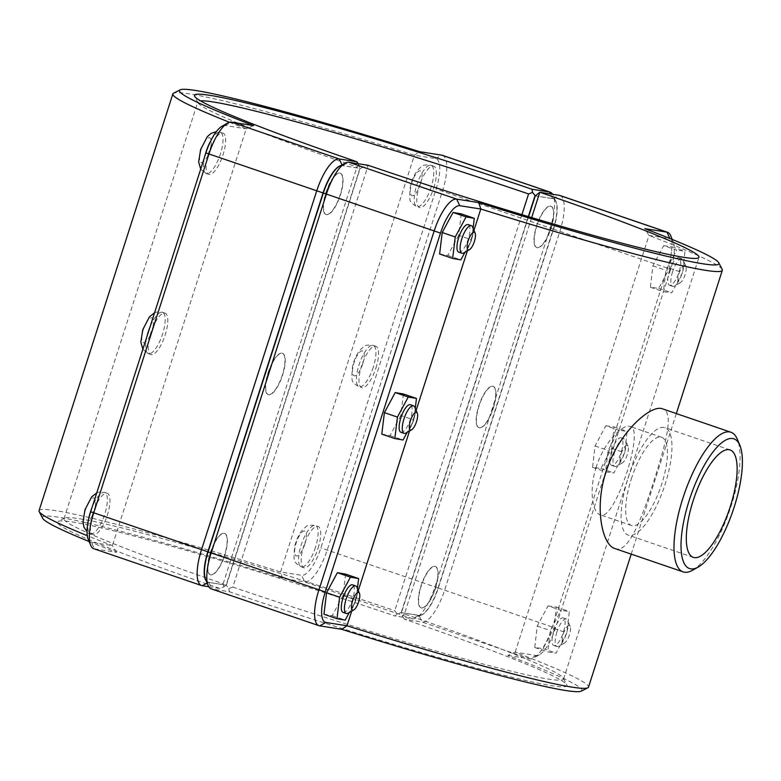 <?xml version="1.0" encoding="UTF-8"?>
<svg xmlns="http://www.w3.org/2000/svg" width="781" height="781" viewBox="0 0 781 781"><rect width="100%" height="100%" fill="white"/><g stroke="black" fill="none" stroke-linecap="round" stroke-linejoin="round"><path stroke-width="0.59" stroke-dasharray="3.9 2.93" d="M581.269 691.136A283.298 15.317 17.8 0 0 507.816 655.405L515.167 652.184A288.55 15.6 -162.2 0 1 588.523 687.095M515.167 652.184L648.982 235.423L670.02 238.722A30.459 9.948 -71.1 0 1 673.222 241.749A30.459 9.948 -71.1 0 1 670.694 269.25L555.476 628.09A30.459 9.948 -71.1 0 1 539.525 654.683A30.459 9.948 -71.1 0 1 536.215 655.484L515.167 652.184M722.181 269.396A288.55 15.6 17.8 0 0 648.982 235.423L644.833 228.657M473.95 230.327L467.36 250.877M416.127 410.445L409.527 430.995M358.294 590.563L351.694 611.113M614.842 548.526C628.031 554.227 641.953 518.682 654.302 479.573C665.9 443.423 674.335 412.114 662.581 408.873M325.862 192.673A21.858 7.146 -71.1 0 1 340.086 173.109A21.858 7.146 -71.1 0 1 339.774 196.099A21.858 7.146 -71.1 0 1 325.941 214.472A21.858 7.146 -71.1 0 1 325.862 192.673M326.126 192.761A21.858 7.146 108.9 0 0 326.204 214.57A21.858 7.146 108.9 0 0 340.038 196.187A21.858 7.146 108.9 0 0 340.35 173.197A21.858 7.146 108.9 0 0 326.126 192.761M208.703 152.617A21.858 7.146 108.9 0 0 208.781 174.427A21.858 7.146 108.9 0 0 222.614 156.054A21.858 7.146 108.9 0 0 222.927 133.053A21.858 7.146 108.9 0 0 208.703 152.617M472.583 227.056A14.575 4.764 -71.1 0 1 471.373 240.206A14.575 4.764 -71.1 0 1 463.738 252.927M458.759 252.175A14.575 4.764 108.9 0 0 468.239 239.142A14.575 4.764 108.9 0 0 468.19 224.596M461.259 213.867L458.662 235.354L471.695 239.816L465.007 252.214M473.091 228.267L471.695 239.816M458.662 235.354L447.835 255.426L439.625 254.001M447.835 255.426L460.868 259.878M268.039 372.791A21.858 7.146 -71.1 0 1 282.253 353.227A21.858 7.146 -71.1 0 1 281.941 376.217A21.858 7.146 -71.1 0 1 268.117 394.59A21.858 7.146 -71.1 0 1 268.039 372.791M268.293 372.879A21.858 7.146 108.9 0 0 268.381 394.688A21.858 7.146 108.9 0 0 282.205 376.305A21.858 7.146 108.9 0 0 282.517 353.315A21.858 7.146 108.9 0 0 268.293 372.879M150.87 332.735A21.858 7.146 108.9 0 0 150.948 354.545A21.858 7.146 108.9 0 0 164.781 336.172A21.858 7.146 108.9 0 0 165.094 313.171A21.858 7.146 108.9 0 0 150.87 332.735M414.75 407.165A14.575 4.764 -71.1 0 1 413.539 420.324A14.575 4.764 -71.1 0 1 405.905 433.045M400.926 432.293A14.575 4.764 108.9 0 0 410.415 419.251A14.575 4.764 108.9 0 0 410.357 404.714M403.435 393.985L400.829 415.472L413.862 419.934L407.174 432.323M415.258 408.385L413.862 419.934M400.829 415.472L390.012 435.544L381.792 434.119M390.012 435.544L403.045 439.996M550.908 228.003A21.858 7.146 -71.1 0 1 536.693 247.567A21.858 7.146 -71.1 0 1 537.006 224.577A21.858 7.146 -71.1 0 1 550.83 206.204A21.858 7.146 -71.1 0 1 550.908 228.003M551.171 228.091A21.858 7.146 108.9 0 0 551.093 206.291A21.858 7.146 108.9 0 0 537.26 224.664A21.858 7.146 108.9 0 0 536.947 247.655A21.858 7.146 108.9 0 0 551.171 228.091M433.748 187.957A21.858 7.146 108.9 0 0 433.67 166.148A21.858 7.146 108.9 0 0 419.836 184.521A21.858 7.146 108.9 0 0 419.524 207.512A21.858 7.146 108.9 0 0 433.748 187.957M672.578 271.798A14.575 4.764 108.9 0 0 672.636 286.344A14.575 4.764 108.9 0 0 674.481 286.022A14.575 4.764 108.9 0 0 681.852 274.092A14.575 4.764 108.9 0 0 683.326 260.141A14.575 4.764 108.9 0 0 682.057 258.765A14.575 4.764 108.9 0 0 672.578 271.798M678.982 273.672A9.323 3.046 -71.1 0 1 685.864 266.214A9.323 3.046 -71.1 0 1 684.917 275.137A9.323 3.046 -71.1 0 1 680.202 282.771A9.323 3.046 -71.1 0 1 678.982 273.672M669.454 270.734A14.575 4.764 -71.1 0 1 678.933 257.691A14.575 4.764 -71.1 0 1 678.728 273.018A14.575 4.764 -71.1 0 1 669.502 285.27A14.575 4.764 -71.1 0 1 669.454 270.734M663.674 245.654L671.972 246.825L669.483 268.195L658.705 288.394L650.397 287.232L652.887 265.852L663.674 245.654L676.707 250.105L665.92 270.314L663.43 291.684L671.738 292.855L682.516 272.647L685.005 251.277L676.707 250.105M652.887 265.852L665.92 270.314M671.972 246.825L685.005 251.277M669.483 268.195L682.516 272.647M658.705 288.394L671.738 292.855M650.397 287.232L663.43 291.684M493.084 408.121A21.858 7.146 -71.1 0 1 478.86 427.685A21.858 7.146 -71.1 0 1 479.173 404.695A21.858 7.146 -71.1 0 1 493.006 386.312A21.858 7.146 -71.1 0 1 493.084 408.121M493.348 408.209A21.858 7.146 108.9 0 0 493.26 386.41A21.858 7.146 108.9 0 0 479.436 404.783A21.858 7.146 108.9 0 0 479.124 427.773A21.858 7.146 108.9 0 0 493.348 408.209M375.915 368.076A21.858 7.146 108.9 0 0 375.837 346.266A21.858 7.146 108.9 0 0 362.003 364.639A21.858 7.146 108.9 0 0 361.691 387.63A21.858 7.146 108.9 0 0 375.915 368.076M614.745 451.916A14.575 4.764 108.9 0 0 614.803 466.452A14.575 4.764 108.9 0 0 616.648 466.14A14.575 4.764 108.9 0 0 624.019 454.21A14.575 4.764 108.9 0 0 625.493 440.259A14.575 4.764 108.9 0 0 624.234 438.873A14.575 4.764 108.9 0 0 614.745 451.916M621.159 453.79A9.323 3.046 -71.1 0 1 628.041 446.332A9.323 3.046 -71.1 0 1 627.094 455.255A9.323 3.046 -71.1 0 1 622.379 462.889A9.323 3.046 -71.1 0 1 621.159 453.79M611.621 450.852A14.575 4.764 -71.1 0 1 621.1 437.809A14.575 4.764 -71.1 0 1 620.895 453.136A14.575 4.764 -71.1 0 1 611.679 465.388A14.575 4.764 -71.1 0 1 611.621 450.852M605.841 425.772L614.139 426.934L611.66 448.314L600.872 468.512L592.574 467.35L595.054 445.971L605.841 425.772L618.874 430.224L608.087 450.432L605.607 471.802L613.905 472.974L624.693 452.765L627.172 431.395L618.874 430.224M595.054 445.971L608.087 450.432M614.139 426.934L627.172 431.395M611.66 448.314L624.693 452.765M600.872 468.512L613.905 472.974M592.574 467.35L605.607 471.802M210.206 552.909A21.858 7.146 -71.1 0 1 224.43 533.345A21.858 7.146 -71.1 0 1 224.118 556.336A21.858 7.146 -71.1 0 1 210.284 574.709A21.858 7.146 -71.1 0 1 210.206 552.909M210.47 552.997A21.858 7.146 108.9 0 0 210.548 574.796A21.858 7.146 108.9 0 0 224.372 556.423A21.858 7.146 108.9 0 0 224.684 533.433A21.858 7.146 108.9 0 0 210.47 552.997M93.037 512.853A21.858 7.146 108.9 0 0 93.124 534.663A21.858 7.146 108.9 0 0 106.948 516.29A21.858 7.146 108.9 0 0 107.261 493.289A21.858 7.146 108.9 0 0 93.037 512.853M356.927 587.283A14.575 4.764 -71.1 0 1 355.706 600.443A14.575 4.764 -71.1 0 1 348.082 613.163M343.103 612.411A14.575 4.764 108.9 0 0 352.582 599.369A14.575 4.764 108.9 0 0 352.534 584.832M345.602 574.103L342.996 595.591L356.029 600.052L349.351 612.441M357.434 588.503L356.029 600.052M342.996 595.591L332.179 615.662L323.959 614.237M332.179 615.662L345.212 620.114M556.921 632.034A14.575 4.764 108.9 0 0 556.97 646.57A14.575 4.764 108.9 0 0 558.825 646.258A14.575 4.764 108.9 0 0 566.196 634.328A14.575 4.764 108.9 0 0 567.67 620.378A14.575 4.764 108.9 0 0 566.401 618.991A14.575 4.764 108.9 0 0 556.921 632.034M563.326 633.908A9.323 3.046 -71.1 0 1 570.208 626.45A9.323 3.046 -71.1 0 1 569.261 635.373A9.323 3.046 -71.1 0 1 564.546 643.007A9.323 3.046 -71.1 0 1 563.326 633.908M553.788 630.97A14.575 4.764 -71.1 0 1 563.277 617.927A14.575 4.764 -71.1 0 1 563.062 633.254A14.575 4.764 -71.1 0 1 553.846 645.506A14.575 4.764 -71.1 0 1 553.788 630.97M548.008 605.89L556.306 607.052L553.827 628.432L543.039 648.63L534.741 647.469L537.23 626.089L548.008 605.89L561.041 610.342L550.263 630.55L547.774 651.92L556.072 653.092L566.86 632.883L569.339 611.513L561.041 610.342M537.23 626.089L550.263 630.55M556.306 607.052L569.339 611.513M553.827 628.432L566.86 632.883M543.039 648.63L556.072 653.092M534.741 647.469L547.774 651.92M318.092 548.194A21.858 7.146 108.9 0 0 318.004 526.384A21.858 7.146 108.9 0 0 304.18 544.757A21.858 7.146 108.9 0 0 303.868 567.748A21.858 7.146 108.9 0 0 318.092 548.194M435.515 588.327A21.858 7.146 108.9 0 0 435.437 566.528A21.858 7.146 108.9 0 0 421.603 584.901A21.858 7.146 108.9 0 0 421.291 607.891A21.858 7.146 108.9 0 0 435.515 588.327M435.251 588.239A21.858 7.146 -71.1 0 1 421.027 607.803A21.858 7.146 -71.1 0 1 421.34 584.813A21.858 7.146 -71.1 0 1 435.173 566.43A21.858 7.146 -71.1 0 1 435.251 588.239M208.771 586.736L219.842 588.474L223.844 586.912L226.119 585.096L208.517 582.333A30.459 9.948 -71.1 0 1 206.184 580.849M340.653 165.679A30.459 9.948 -71.1 0 1 342.332 165.562L359.924 168.325L358.245 163.737M535.317 195.865L552.597 198.579A30.459 9.948 -71.1 0 1 555.799 201.605A30.459 9.948 -71.1 0 1 553.26 229.106L438.053 587.956A30.459 9.948 -71.1 0 1 422.091 614.549A30.459 9.948 -71.1 0 1 418.792 615.35L401.19 612.587L397.187 614.139L394.766 610.703A262.318 14.185 17.8 0 0 64.628 518.076A262.318 14.185 17.8 0 0 64.022 518.691A262.318 14.185 17.8 0 0 223.161 583.758L223.844 586.912M397.187 614.139L394.883 615.965L412.495 618.728A35.701 11.666 108.9 0 0 416.371 617.791A35.701 11.666 108.9 0 0 435.076 586.619L550.293 227.769A35.701 11.666 108.9 0 0 553.26 195.543A35.701 11.666 108.9 0 0 552.606 194.264M219.842 588.474A267.561 14.468 -162.2 0 1 58.038 521.454A267.561 14.468 -162.2 0 1 394.883 615.965M89.102 541.526A283.298 15.317 17.8 0 0 116.545 552.343L94.442 548.867A35.701 11.666 -71.1 0 1 93.798 548.711M442.378 155.302A35.701 11.666 -71.1 0 1 442.505 190.925L327.298 549.775A35.701 11.666 -71.1 0 1 304.717 581.884L282.615 578.418A283.298 15.317 17.8 0 0 42.584 518.184M359.25 165.172L356.966 166.997A262.318 14.185 -162.2 0 1 197.964 102.78A262.318 14.185 -162.2 0 1 197.837 101.93A262.318 14.185 -162.2 0 1 200.512 100.856M223.161 583.758L356.966 166.997M521.923 214.658L394.766 610.703M401.19 612.587L528.337 216.591M359.924 168.325L226.119 585.096M116.545 552.343L112.396 545.577A288.55 15.6 -162.2 0 1 87.247 535.659M39.05 510.676A288.55 15.6 -162.2 0 1 280.574 571.985L301.622 575.294A30.459 9.948 108.9 0 0 320.884 547.901L436.101 189.051A30.459 9.948 108.9 0 0 435.427 158.533L414.389 155.224A288.55 15.6 17.8 0 0 173.519 93.232M282.615 578.418L280.574 571.985L414.389 155.224L419.622 151.67M253.561 125.595L246.21 128.816L225.162 125.516A30.459 9.948 108.9 0 0 221.853 126.317M229.458 122.275A288.55 15.6 17.8 0 0 246.21 128.816L112.396 545.577L91.357 542.278L94.442 548.867L202.23 585.711M88.155 539.251A30.459 9.948 108.9 0 0 91.357 542.278M205.579 579.395A30.459 9.948 108.9 0 0 208.781 582.421L226.373 585.184L228.784 588.601L232.797 587.058L368.212 165.308L360.187 168.413L342.586 165.65A30.459 9.948 108.9 0 0 339.286 166.451M228.784 588.601L229.487 591.773L211.876 589.011A35.701 11.666 -71.1 0 1 211.221 588.845M232.797 587.058A262.318 14.185 17.8 0 0 563.54 679.07A262.318 14.185 17.8 0 0 563.413 678.22A262.318 14.185 17.8 0 0 404.412 614.003L531.685 217.587M596.284 467.018C588.718 489.726 592.398 512.687 600.179 514.816C614.452 522.86 645.165 428.691 630.355 426.563C623.043 423.263 603.859 442.271 596.284 467.018M559.801 195.445A35.701 11.666 -71.1 0 1 559.938 231.069L444.721 589.919A35.701 11.666 -71.1 0 1 422.14 622.027L404.529 619.265A267.561 14.468 -162.2 0 1 566.801 684.8A267.561 14.468 -162.2 0 1 229.487 591.773M507.816 655.405L529.918 658.871A35.701 11.666 108.9 0 0 533.794 657.934A35.701 11.666 108.9 0 0 552.499 626.762L667.716 267.912A35.701 11.666 108.9 0 0 670.684 235.677M404.529 619.265L402.127 615.828L401.454 612.675L419.046 615.438A30.459 9.948 108.9 0 0 438.307 588.044L553.524 229.194A30.459 9.948 108.9 0 0 552.86 198.667L535.258 195.904M404.412 614.003L402.127 615.828M226.373 585.184L360.187 168.413M528.6 216.669L401.454 612.675M631.302 478.987A46.635 15.239 -71.1 0 1 661.644 437.262A46.635 15.239 -71.1 0 1 660.98 486.319A46.635 15.239 -71.1 0 1 631.478 525.515A46.635 15.239 -71.1 0 1 631.302 478.987M627.983 478.47A56.769 18.549 -71.1 0 1 664.924 427.676A56.769 18.549 -71.1 0 1 664.104 487.383A56.769 18.549 -71.1 0 1 628.197 535.102A56.769 18.549 -71.1 0 1 627.983 478.47M692.522 570.276A73.795 24.113 108.9 0 0 731.172 505.854A73.795 24.113 108.9 0 0 737.313 439.234M204.788 156.376A21.858 7.146 108.9 0 0 206.174 173.538A21.858 7.146 108.9 0 0 220.008 155.155A21.858 7.146 108.9 0 0 220.32 132.165A21.858 7.146 108.9 0 0 210.85 140.639M201.137 149.503A13.111 4.286 -71.1 0 1 211.036 139.711A13.111 4.286 -71.1 0 1 204.105 161.316A13.111 4.286 -71.1 0 1 201.137 149.503M146.955 336.494A21.858 7.146 108.9 0 0 148.341 353.647A21.858 7.146 108.9 0 0 162.175 335.274A21.858 7.146 108.9 0 0 162.487 312.283A21.858 7.146 108.9 0 0 149.923 327.249M143.304 329.621A13.111 4.286 -71.1 0 1 153.213 319.829A13.111 4.286 -71.1 0 1 146.272 341.434A13.111 4.286 -71.1 0 1 143.304 329.621M431.141 187.059A21.858 7.146 -71.1 0 1 416.917 206.623A21.858 7.146 -71.1 0 1 417.23 183.633A21.858 7.146 -71.1 0 1 431.063 165.26A21.858 7.146 -71.1 0 1 431.141 187.059M420.461 183.945A13.111 4.286 108.9 0 0 417.493 172.132A13.111 4.286 108.9 0 0 410.552 193.727A13.111 4.286 108.9 0 0 420.461 183.945M373.308 367.177A21.858 7.146 -71.1 0 1 359.084 386.741A21.858 7.146 -71.1 0 1 359.397 363.751A21.858 7.146 -71.1 0 1 373.23 345.378A21.858 7.146 -71.1 0 1 373.308 367.177M362.628 364.063A13.111 4.286 108.9 0 0 359.66 352.251A13.111 4.286 108.9 0 0 352.729 373.845A13.111 4.286 108.9 0 0 362.628 364.063M88.273 520.947A21.858 7.146 108.9 0 0 90.518 533.765A21.858 7.146 108.9 0 0 104.342 515.392A21.858 7.146 108.9 0 0 104.654 492.401A21.858 7.146 108.9 0 0 92.099 507.367M85.471 509.739A13.111 4.286 -71.1 0 1 95.38 499.947A13.111 4.286 -71.1 0 1 88.448 521.542A13.111 4.286 -71.1 0 1 85.471 509.739M315.485 547.296A21.858 7.146 -71.1 0 1 301.261 566.86A21.858 7.146 -71.1 0 1 301.573 543.869A21.858 7.146 -71.1 0 1 315.397 525.486A21.858 7.146 -71.1 0 1 315.485 547.296M304.805 544.172A13.111 4.286 108.9 0 0 301.827 532.369A13.111 4.286 108.9 0 0 294.896 553.963A13.111 4.286 108.9 0 0 304.805 544.172M208.517 582.333L207.121 583.085M342.332 165.562L342.019 164.898M418.792 615.35L412.495 618.728L304.717 581.884L301.622 575.294M552.597 198.579L550.41 193.913M553.26 229.106L436.101 189.051M438.053 587.956L320.884 547.901M225.162 125.516L231.459 122.129M435.427 158.533L441.724 155.146M342.586 165.65L348.882 162.272M208.781 582.421L211.876 589.011L319.654 625.854M536.215 655.484L529.918 658.871L422.14 622.027L419.046 615.438M438.307 588.044L555.476 628.09M553.524 229.194L670.694 269.25M552.86 198.667L559.147 195.289M631.214 554.129L676.336 413.579M222.927 133.053L216.308 131.638M208.781 174.427L206.174 173.538L200.697 169.126M165.094 313.171L162.487 312.283L157.03 311.961L154.57 312.781M150.948 354.545L148.341 353.647L142.864 349.244M433.67 166.148L431.063 165.26C425.538 164.664 422.453 165.074 421.808 166.48C416.615 170.053 412.807 176.613 410.376 186.161C409.303 196.997 409.625 202.299 411.353 202.074C411.255 202.933 413.11 204.446 416.917 206.623L419.524 207.512M685.864 266.214L683.326 260.141M680.202 282.771L674.481 286.022M669.502 285.27L672.636 286.344M678.933 257.691L682.057 258.765M375.837 346.266L373.23 345.378C367.705 344.782 364.62 345.192 363.975 346.598C358.782 350.171 354.974 356.732 352.543 366.279C351.47 377.116 351.792 382.417 353.52 382.192C353.422 383.041 355.277 384.564 359.084 386.741L361.691 387.63M628.041 446.332L625.493 440.259M622.379 462.889L616.648 466.14M611.679 465.388L614.803 466.452M621.1 437.809L624.234 438.873M107.261 493.289L104.654 492.401L99.197 492.079L96.746 492.889M93.124 534.663L87.023 531.724M570.208 626.45L567.67 620.378M564.546 643.007L558.825 646.258M553.846 645.506L556.97 646.57M563.277 617.927L566.401 618.991M303.868 567.748L301.261 566.86C297.454 564.683 295.599 563.16 295.687 562.31C293.968 562.535 293.636 557.234 294.72 546.397C297.151 536.85 300.958 530.289 306.142 526.716C306.787 525.31 309.872 524.9 315.397 525.486L318.004 526.384M64.628 518.076L58.038 521.454M197.964 102.78L194.576 96.2M555.799 201.605L553.26 195.543M422.091 614.549L416.371 617.791M64.022 518.691L197.837 101.93M563.54 679.07L698.956 257.32M563.413 678.22L566.801 684.8M673.222 241.749L672.275 239.474M539.525 654.683L533.794 657.934M661.644 437.262L630.355 426.563M631.478 525.515L600.179 514.816M730.089 449.954L664.924 427.676M693.362 557.38L628.197 535.102"/><path stroke-width="1.17" d="M631.214 554.129L588.523 687.095A288.55 15.6 -162.2 0 1 587.859 687.768A288.55 15.6 -162.2 0 1 346.989 625.776L325.95 622.467A30.459 9.948 -71.1 0 1 325.277 591.949L440.494 233.099A30.459 9.948 -71.1 0 1 459.755 205.706L480.803 209.015A288.55 15.6 17.8 0 0 722.327 270.324A288.55 15.6 17.8 0 0 722.181 269.396L718.793 262.816A283.298 15.317 -162.2 0 1 478.763 202.582L456.66 199.116A35.701 11.666 108.9 0 0 434.08 231.225L318.873 590.075A35.701 11.666 108.9 0 0 318.999 625.698A35.701 11.666 108.9 0 0 319.654 625.854L341.756 629.33A283.298 15.317 17.8 0 0 581.269 691.136L587.859 687.768M478.763 202.582L480.803 209.015L473.95 230.327M467.36 250.877L416.127 410.445M409.527 430.995L358.294 590.563M351.694 611.113L346.989 625.776L341.756 629.33M739.851 445.307A68.552 22.395 -71.1 0 1 734.15 507.181A68.552 22.395 -71.1 0 1 698.243 567.035A68.552 22.395 -71.1 0 1 690.531 496.413A68.552 22.395 -71.1 0 1 739.851 445.307L737.313 439.234A73.795 24.113 108.9 0 0 730.899 432.235L662.581 408.873C651.256 403.816 618.015 432.752 606.017 471.988C593.99 507.992 602.424 545.07 614.842 548.526M469.459 249.686L463.738 252.927A14.575 4.764 -71.1 0 1 461.883 253.249A14.575 4.764 -71.1 0 1 462.098 237.922A14.575 4.764 -71.1 0 1 471.314 225.67A14.575 4.764 -71.1 0 1 472.583 227.056L475.121 233.119A9.323 3.046 108.9 0 0 468.415 240.079A9.323 3.046 108.9 0 0 469.459 249.686A9.323 3.046 108.9 0 0 474.35 241.544A9.323 3.046 108.9 0 0 475.121 233.119M471.314 225.67L468.19 224.596A14.575 4.764 108.9 0 0 458.964 236.848A14.575 4.764 108.9 0 0 458.759 252.175L461.883 253.249M465.007 252.214L460.868 259.878L452.658 258.452L439.625 254.001L442.222 232.513L453.048 212.442L461.259 213.867L474.292 218.329L473.091 228.267M453.048 212.442L466.081 216.903L474.292 218.329M442.222 232.513L455.255 236.965L466.081 216.903M452.658 258.452L455.255 236.965M411.626 429.804L405.905 433.045A14.575 4.764 -71.1 0 1 404.06 433.367A14.575 4.764 -71.1 0 1 404.265 418.04A14.575 4.764 -71.1 0 1 413.491 405.788A14.575 4.764 -71.1 0 1 414.75 407.165L417.288 413.237A9.323 3.046 108.9 0 0 410.581 420.198A9.323 3.046 108.9 0 0 411.626 429.804A9.323 3.046 108.9 0 0 416.517 421.662A9.323 3.046 108.9 0 0 417.288 413.237M413.491 405.788L410.357 404.714A14.575 4.764 108.9 0 0 401.141 416.966A14.575 4.764 108.9 0 0 400.926 432.293L404.06 433.367M407.174 432.323L403.045 439.996L394.825 438.571L381.792 434.119L384.398 412.622L395.215 392.56L403.435 393.985L416.468 398.447L415.258 408.385M395.215 392.56L408.248 397.021L416.468 398.447M384.398 412.622L397.431 417.083L408.248 397.021M394.825 438.571L397.431 417.083M353.803 609.922L348.082 613.163A14.575 4.764 -71.1 0 1 346.227 613.485A14.575 4.764 -71.1 0 1 346.442 598.148A14.575 4.764 -71.1 0 1 355.658 585.906A14.575 4.764 -71.1 0 1 356.927 587.283L359.465 593.355A9.323 3.046 108.9 0 0 352.748 600.316A9.323 3.046 108.9 0 0 353.803 609.922A9.323 3.046 108.9 0 0 358.684 601.78A9.323 3.046 108.9 0 0 359.465 593.355M355.658 585.906L352.534 584.832A14.575 4.764 108.9 0 0 343.308 597.084A14.575 4.764 108.9 0 0 343.103 612.411L346.227 613.485M349.351 612.441L345.212 620.114L336.992 618.689L323.959 614.237L326.565 592.74L337.382 572.678L345.602 574.103L358.635 578.565L357.434 588.503M337.382 572.678L350.415 577.139L358.635 578.565M326.565 592.74L339.598 597.201L350.415 577.139M336.992 618.689L339.598 597.201M358.245 163.737L356.849 161.735L339.237 158.973A35.701 11.666 108.9 0 0 316.656 191.081L201.449 549.931A35.701 11.666 108.9 0 0 201.576 585.555A35.701 11.666 108.9 0 0 202.23 585.711L208.771 586.736M206.184 580.849A30.459 9.948 -71.1 0 1 207.853 551.806L323.07 192.956A30.459 9.948 -71.1 0 1 340.653 165.679M87.247 535.659A288.55 15.6 -162.2 0 1 39.196 511.604L42.584 518.184A283.298 15.317 17.8 0 0 89.102 541.526M201.576 585.555L93.798 548.711A35.701 11.666 -71.1 0 1 90.694 545.323A35.701 11.666 -71.1 0 1 93.661 513.088L208.878 154.238A35.701 11.666 -71.1 0 1 227.583 123.066A35.701 11.666 -71.1 0 1 231.459 122.129L253.561 125.595A283.298 15.317 -162.2 0 1 180.108 89.864A283.298 15.317 -162.2 0 1 419.622 151.67L441.724 155.146A35.701 11.666 -71.1 0 1 442.378 155.302L550.156 192.155A35.701 11.666 108.9 0 0 549.502 191.989L531.89 189.227A267.561 14.468 17.8 0 0 194.576 96.2A267.561 14.468 17.8 0 0 356.849 161.735M531.89 189.227L532.593 192.399L535.317 195.865M200.512 100.856A262.318 14.185 -162.2 0 1 528.581 193.942L532.593 192.399M552.606 194.264A35.701 11.666 108.9 0 0 550.156 192.155M528.581 193.942L521.923 214.658M528.337 216.591L535.005 195.816M39.196 511.604A288.55 15.6 -162.2 0 1 39.05 510.676L172.855 93.905A288.55 15.6 17.8 0 0 229.458 122.275M180.108 89.864L173.519 93.232A288.55 15.6 17.8 0 0 172.855 93.905M227.583 123.066L221.853 126.317A30.459 9.948 108.9 0 0 205.901 152.91L90.684 511.75A30.459 9.948 108.9 0 0 88.155 539.251L90.694 545.323M318.999 625.698L211.221 588.845A35.701 11.666 -71.1 0 1 208.117 585.457A35.701 11.666 -71.1 0 1 211.085 553.231L326.302 194.381A35.701 11.666 -71.1 0 1 345.007 163.209A35.701 11.666 -71.1 0 1 348.882 162.272L368.212 165.308A262.318 14.185 -162.2 0 0 698.956 257.32A262.318 14.185 -162.2 0 0 539.817 192.253L559.147 195.289A35.701 11.666 -71.1 0 1 559.801 195.445L667.579 232.289A35.701 11.666 108.9 0 0 666.935 232.133L644.833 228.657A283.298 15.317 -162.2 0 1 718.793 262.816M345.007 163.209L339.286 166.451A30.459 9.948 108.9 0 0 323.324 193.044L208.117 551.894A30.459 9.948 108.9 0 0 205.579 579.395L208.117 585.457M531.685 217.587L539.817 192.253L535.258 195.904L528.6 216.669M672.275 239.474L670.684 235.677A35.701 11.666 108.9 0 0 667.579 232.289M693.147 500.748A56.769 18.549 -71.1 0 1 730.089 449.954A56.769 18.549 -71.1 0 1 729.269 509.661A56.769 18.549 -71.1 0 1 693.362 557.38A56.769 18.549 -71.1 0 1 693.147 500.748M730.899 432.235A73.795 24.113 108.9 0 0 684.215 494.256A73.795 24.113 108.9 0 0 683.16 571.887A73.795 24.113 108.9 0 0 692.522 570.276L698.243 567.035M210.85 140.639A21.858 7.146 108.9 0 0 206.096 151.729A21.858 7.146 108.9 0 0 204.788 156.376M149.923 327.249A21.858 7.146 108.9 0 0 148.263 331.847A21.858 7.146 108.9 0 0 146.955 336.494M92.099 507.367A21.858 7.146 108.9 0 0 90.43 511.965A21.858 7.146 108.9 0 0 88.273 520.947M207.121 583.085L202.23 585.711M207.853 551.806L90.684 511.75M323.07 192.956L205.901 152.91M342.019 164.898L339.237 158.973L231.459 122.129M441.724 155.146L549.502 191.989L550.41 193.913M323.324 193.044L440.494 233.099M208.117 551.894L325.277 591.949M459.755 205.706L456.66 199.116L348.882 162.272M559.147 195.289L666.935 232.133L669.922 238.517M325.95 622.467L319.654 625.854M676.336 413.579L722.327 270.324M200.697 169.126L198.657 161.96L200.629 149.503L207.287 136.714L211.124 133.346L216.308 131.638M142.864 349.244L140.824 342.078L142.796 329.621L149.454 316.832L154.57 312.781M87.023 531.724L83.967 527.204L83.001 522.196L84.973 509.739L91.631 496.95L96.746 492.889M614.842 548.535L683.16 571.887"/></g></svg>
